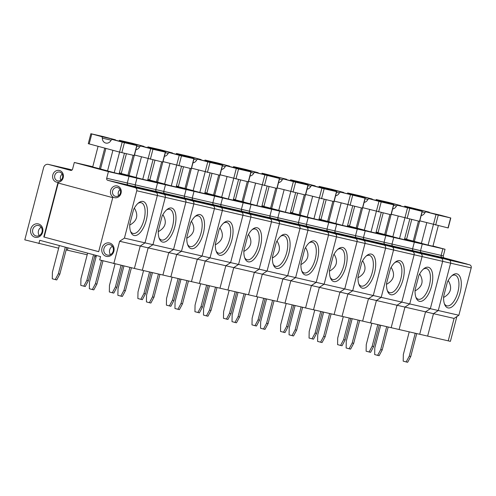 <?xml version="1.0" encoding="UTF-8"?>
<svg xmlns="http://www.w3.org/2000/svg" width="496" height="496" viewBox="0 0 496 496"><rect width="100%" height="100%" fill="white"/><g stroke="black" fill="none" stroke-linecap="round" stroke-linejoin="round"><path stroke-width="0.74" d="M129.729 225.091C137.15 220.968 138.694 215.301 134.354 208.091M101.234 136.512L115.097 139.711L103.404 136.605L90.867 133.715L101.234 136.512A1.717 1.538 103 0 1 102.35 138.142L111.147 140.17M115.097 139.711A1.717 1.538 103 0 1 115.934 140.331M126.492 142.767A1.717 1.538 103 0 1 126.585 142.786L136.958 145.582L124.415 142.699L112.722 139.593L126.585 142.786M129.754 224.217A17.602 7.874 105 0 0 130.839 232.178A17.602 7.874 105 0 0 141.49 230.969A17.602 7.874 105 0 0 147.349 209.114A17.602 7.874 105 0 0 138.731 202.74A17.602 7.874 105 0 0 133.573 209.541L129.754 224.217M130.498 231.235A15.884 7.111 105 0 0 132.996 233.424A15.884 7.111 105 0 0 142.346 224.626A15.884 7.111 105 0 0 144.497 206.826A15.884 7.111 105 0 0 141.224 202.74A15.884 7.111 105 0 0 137.962 203.385M38.893 243.623L39.754 240.3L100.57 256.599L99.702 259.923L134.385 268.448L140.232 246.022L119.635 241.267L124.428 238.111L136.76 190.755A2.573 2.3 -77 0 0 135.185 187.668L107.744 180.315A1.717 1.538 103 0 1 106.696 178.25L108.426 171.61L74.313 162.465L72.583 169.111A1.717 1.538 -77 0 1 70.668 170.376L48.416 164.412A4.29 3.838 -77 0 0 48.298 164.381A4.29 3.838 -77 0 0 43.629 167.574L24.8 239.847L58.658 248.186M88.449 143.722L119.586 152.092L134.36 155.552L136.958 145.582M59.346 245.551L52.402 272.205L52.272 278.802L56.736 279.942L59.836 274.139L58.336 273.792L65.28 247.144M108.426 171.61L136.958 178.188L119.195 173.426L136.958 178.188L165.49 184.772L147.727 180.011L165.49 184.772L194.023 191.351L176.26 186.595L194.023 191.351L222.549 197.935L204.792 193.173L222.549 197.935L251.081 204.519L233.325 199.758L251.081 204.519L279.614 211.098L261.851 206.336L279.614 211.098L308.146 217.682L290.383 212.92L308.146 217.682L336.679 224.26L318.916 219.505L336.679 224.26L365.211 230.845L347.448 226.083L365.211 230.845L393.737 237.429L375.98 232.667L393.737 237.429L422.27 244.007L404.513 239.246L422.27 244.007L445.036 249.259L443.306 255.905A1.717 1.538 103 0 0 444.36 257.963L466.606 263.928L444.36 257.963M119.127 173.705L129.022 176.359L119.127 173.705M92.771 166.724L74.313 162.465M112.914 150.307L107.545 170.922L114.223 172.707L119.09 173.829L124.446 153.27M105.871 148.422L100.514 168.993L107.558 170.878M100.514 168.993L92.715 166.947L98.084 146.332M456.859 316.584L450.405 341.353L448.235 340.851L454.076 318.42L458.868 315.258L438.272 310.508L450.604 263.159L442.668 261.324A2.573 2.3 -77 0 0 441.093 258.236A2.573 2.3 103 0 1 442.668 261.324L430.336 308.679L425.543 311.841L419.703 334.267L448.235 340.851L454.076 318.42L425.543 311.841L430.336 308.679L409.739 303.93L422.077 256.575L414.135 254.746A2.573 2.3 -77 0 0 412.56 251.652A2.573 2.3 103 0 1 414.135 254.746L401.803 302.095L397.011 305.257L391.17 327.689L419.703 334.267L425.543 311.841L397.011 305.257L401.803 302.095L381.207 297.346L393.545 249.99L385.609 248.161A2.573 2.3 -77 0 0 384.028 245.074A2.573 2.3 103 0 1 385.609 248.161L373.271 295.517L368.478 298.673L362.638 321.104L370.574 322.939L391.17 327.689L397.011 305.257L368.478 298.673L373.271 295.517L352.675 290.761L365.013 243.412L357.077 241.577A2.573 2.3 -77 0 0 355.502 238.489A2.573 2.3 103 0 1 357.077 241.577L344.739 288.932L339.952 292.094L334.106 314.526L362.638 321.104L368.478 298.673L339.952 292.094L344.739 288.932L324.148 284.183L336.48 236.828L328.544 234.999A2.573 2.3 -77 0 0 326.969 231.911A2.573 2.3 103 0 1 328.544 234.999L316.206 282.348L311.42 285.51L305.573 307.942L334.106 314.526L339.952 292.094L311.42 285.51L316.206 282.348L295.616 277.599L307.948 230.249L300.012 228.414A2.573 2.3 -77 0 0 298.437 225.327A2.573 2.3 103 0 1 300.012 228.414L287.68 275.77L282.887 278.932L277.047 301.357L305.573 307.942L311.42 285.51L282.887 278.932L287.68 275.77L267.084 271.021L279.415 223.665L271.479 221.836A2.573 2.3 -77 0 0 269.905 218.742A2.573 2.3 103 0 1 271.479 221.836L259.148 269.185L254.355 272.347L248.515 294.779L277.047 301.357L282.887 278.932L254.355 272.347L259.148 269.185L238.551 264.436L250.889 217.081L242.947 215.252A2.573 2.3 -77 0 0 241.372 212.164A2.573 2.3 103 0 1 242.947 215.252L230.615 262.607L225.823 265.763L219.982 288.195L227.918 290.03L248.515 294.779L254.355 272.347L225.823 265.763L230.615 262.607L210.019 257.852L222.357 210.502L214.421 208.667A2.573 2.3 -77 0 0 212.84 205.58A2.573 2.3 103 0 1 214.421 208.667L202.083 256.023L197.29 259.185L191.45 281.616L219.982 288.195L225.823 265.763L197.29 259.185L202.083 256.023L181.486 251.274L193.824 203.918L185.888 202.089A2.573 2.3 -77 0 0 184.314 199.001A2.573 2.3 103 0 1 185.888 202.089L173.55 249.438L168.764 252.6L162.917 275.032L191.45 281.616L197.29 259.185L168.764 252.6L173.55 249.438L152.96 244.689L165.292 197.34L157.356 195.505A2.573 2.3 -77 0 0 155.781 192.417A2.573 2.3 103 0 1 157.356 195.505L145.018 242.86L140.232 246.022L134.385 268.448L162.917 275.032L168.764 252.6L140.232 246.022L145.018 242.86L124.428 238.111M92.318 289.534L93.818 289.881L96.918 284.078L95.418 283.731L92.318 289.534L89.354 288.74L89.485 282.143L96.429 255.49M106.696 178.25L127.292 183.005L129.022 176.359L127.292 183.005A1.717 1.538 -77 0 0 128.34 185.064A1.717 1.538 103 0 1 127.292 183.005L135.228 184.834L136.958 178.188L135.228 184.834L155.818 189.584L157.554 182.937L147.659 180.29L157.554 182.937L155.818 189.584A1.717 1.538 -77 0 0 156.872 191.642A1.717 1.538 103 0 1 155.818 189.584L163.761 191.419L165.49 184.772L163.761 191.419L184.351 196.168L186.081 189.522L176.185 186.868L186.081 189.522L184.351 196.168A1.717 1.538 -77 0 0 185.405 198.226A1.717 1.538 103 0 1 184.351 196.168L192.287 197.997L194.023 191.351L192.287 197.997L212.883 202.752L214.613 196.106L204.718 193.452L214.613 196.106L212.883 202.752A1.717 1.538 -77 0 0 213.931 204.811A1.717 1.538 103 0 1 212.883 202.752L220.819 204.581L222.549 197.935L220.819 204.581L241.416 209.331L243.145 202.684L233.25 200.031L243.145 202.684L241.416 209.331A1.717 1.538 -77 0 0 242.463 211.389A1.717 1.538 103 0 1 241.416 209.331L249.352 211.166L251.081 204.519L249.352 211.166L269.948 215.915L271.678 209.269L261.783 206.615L271.678 209.269L269.948 215.915A1.717 1.538 -77 0 0 270.996 217.973A1.717 1.538 103 0 1 269.948 215.915L277.884 217.744L279.614 211.098L277.884 217.744L298.48 222.493L300.21 215.847L290.315 213.199L300.21 215.847L298.48 222.493A1.717 1.538 -77 0 0 299.528 224.552A1.717 1.538 103 0 1 298.48 222.493L306.416 224.328L308.146 217.682L306.416 224.328L327.007 229.078L328.743 222.431L318.841 219.778L328.743 222.431L327.007 229.078A1.717 1.538 -77 0 0 328.061 231.136A1.717 1.538 103 0 1 327.007 229.078L334.949 230.907L336.679 224.26L334.949 230.907L355.539 235.662L357.269 229.016L347.374 226.362L357.269 229.016L355.539 235.662A1.717 1.538 -77 0 0 356.593 237.72A1.717 1.538 103 0 1 355.539 235.662L363.475 237.491L365.211 230.845L363.475 237.491L384.071 242.24L385.801 235.594L375.906 232.94L385.801 235.594L384.071 242.24A1.717 1.538 -77 0 0 385.119 244.299A1.717 1.538 103 0 1 384.071 242.24L392.007 244.075L393.737 237.429L392.007 244.075L412.604 248.825L414.334 242.178L404.438 239.525L414.334 242.178L412.604 248.825A1.717 1.538 -77 0 0 413.652 250.883A1.717 1.538 103 0 1 412.604 248.825L420.54 250.654L422.27 244.007L420.54 250.654L441.136 255.403L442.866 248.756L441.136 255.403A1.717 1.538 -77 0 0 442.184 257.467L469.625 264.821L449.029 260.065L421.588 252.712A1.717 1.538 103 0 1 420.54 250.654A1.717 1.538 103 0 0 421.588 252.712L442.184 257.467A1.717 1.538 -77 0 1 441.136 255.403L443.306 255.905M48.298 164.381L68.894 169.13A4.29 3.838 103 0 1 69.012 169.161L72.075 169.985L69.012 169.161A4.29 3.838 -77 0 0 68.894 169.13A4.29 3.838 -77 0 0 68.777 169.105M59.836 274.139L66.762 247.541M95.418 283.731L101.494 260.4M96.918 284.078L102.976 260.803M98.617 251.633L43.859 237.001L98.611 251.658M44.243 237.045L43.803 236.939L44.237 237.088M113.795 263.698L119.635 241.267M63.203 177.704A6.008 5.375 -77 0 0 56.724 170.581A6.008 5.375 -77 0 0 54.101 180.656A6.008 5.375 -77 0 0 63.203 177.704M42.662 232.19A6.87 6.144 -77 0 0 35.259 224.049A6.87 6.144 -77 0 0 32.265 235.563A6.87 6.144 -77 0 0 42.662 232.19M121.049 193.211A6.008 5.375 -77 0 0 114.57 186.087A6.008 5.375 -77 0 0 111.947 196.156A6.008 5.375 -77 0 0 121.049 193.211M101.99 248.093A6.87 6.144 103 0 1 112.387 244.72A6.87 6.144 103 0 1 109.393 256.234A6.87 6.144 103 0 1 101.99 248.093M43.803 236.939L57.871 182.943L112.747 197.65L98.685 251.652M110.478 254.634A5.363 4.799 103 0 1 109.659 249.91A5.363 4.799 103 0 1 112.394 246.351M62.217 174.108A4.507 4.03 -77 0 0 60.828 180.141M62.558 177.506A4.507 4.03 -77 0 0 59.681 172.075A4.507 4.03 -77 0 0 54.74 175.559A4.507 4.03 -77 0 0 57.654 180.86A4.507 4.03 -77 0 0 62.558 177.506M103.943 248.589A5.363 4.799 103 0 1 109.783 244.609A5.363 4.799 103 0 1 113.255 250.914A5.363 4.799 103 0 1 107.372 255.062A5.363 4.799 103 0 1 103.943 248.589M55.236 279.595L58.336 273.792M135.185 187.668L155.781 192.417L128.34 185.064L136.276 186.893A1.717 1.538 103 0 1 135.228 184.834A1.717 1.538 103 0 0 136.276 186.893L164.808 193.477A1.717 1.538 103 0 1 163.761 191.419A1.717 1.538 103 0 0 164.808 193.477L193.341 200.055A1.717 1.538 103 0 1 192.287 197.997A1.717 1.538 103 0 0 193.341 200.055L221.873 206.64A1.717 1.538 103 0 1 220.819 204.581A1.717 1.538 103 0 0 221.873 206.64L250.406 213.224A1.717 1.538 103 0 1 249.352 211.166A1.717 1.538 103 0 0 250.406 213.224L278.932 219.802A1.717 1.538 103 0 1 277.884 217.744A1.717 1.538 103 0 0 278.932 219.802L307.464 226.387A1.717 1.538 103 0 1 306.416 224.328A1.717 1.538 103 0 0 307.464 226.387L335.997 232.965A1.717 1.538 103 0 1 334.949 230.907A1.717 1.538 103 0 0 335.997 232.965L364.529 239.549A1.717 1.538 103 0 1 363.475 237.491A1.717 1.538 103 0 0 364.529 239.549L393.061 246.134A1.717 1.538 103 0 1 392.007 244.075A1.717 1.538 103 0 0 393.061 246.134L421.588 252.712L449.029 260.065A2.573 2.3 103 0 1 450.604 263.159A2.573 2.3 -77 0 0 449.029 260.065L413.652 250.883L441.093 258.236L420.496 253.487L393.061 246.134L420.496 253.487A2.573 2.3 103 0 1 422.077 256.575A2.573 2.3 -77 0 0 420.496 253.487L385.119 244.299L412.56 251.652L391.97 246.903L364.529 239.549L391.97 246.903A2.573 2.3 103 0 1 393.545 249.99A2.573 2.3 -77 0 0 391.97 246.903L356.593 237.72L384.028 245.074L363.438 240.324L335.997 232.965L363.438 240.324A2.573 2.3 103 0 1 365.013 243.412A2.573 2.3 -77 0 0 363.438 240.324L328.061 231.136L355.502 238.489L334.905 233.74L307.464 226.387L334.905 233.74A2.573 2.3 103 0 1 336.48 236.828A2.573 2.3 -77 0 0 334.905 233.74L299.528 224.552L326.969 231.911L306.373 227.156L278.932 219.802L306.373 227.156A2.573 2.3 103 0 1 307.948 230.249A2.573 2.3 -77 0 0 306.373 227.156L270.996 217.973L298.437 225.327L277.841 220.577L250.406 213.224L277.841 220.577A2.573 2.3 103 0 1 279.415 223.665A2.573 2.3 -77 0 0 277.841 220.577L242.463 211.389L269.905 218.742L249.308 213.993L221.873 206.64L249.308 213.993A2.573 2.3 103 0 1 250.889 217.081A2.573 2.3 -77 0 0 249.308 213.993L213.931 204.811L241.372 212.164L220.782 207.415L193.341 200.055L220.782 207.415A2.573 2.3 103 0 1 222.357 210.502A2.573 2.3 -77 0 0 220.782 207.415L185.405 198.226L212.84 205.58L192.25 200.83L164.808 193.477L192.25 200.83A2.573 2.3 103 0 1 193.824 203.918A2.573 2.3 -77 0 0 192.25 200.83L156.872 191.642L184.314 199.001L163.717 194.246L136.276 186.893L163.717 194.246A2.573 2.3 103 0 1 165.292 197.34A2.573 2.3 -77 0 0 163.717 194.246L128.34 185.064L107.744 180.315M102.35 138.142A5.152 4.607 103 0 0 105.822 143.071A5.152 4.607 103 0 0 110.961 140.455A1.717 1.538 103 0 1 112.722 139.593M122.183 142.129L114.223 172.707M120.063 189.615A4.507 4.03 -77 0 0 118.674 195.641M120.404 193.012A4.507 4.03 -77 0 0 117.527 187.575A4.507 4.03 -77 0 0 112.586 191.065A4.507 4.03 -77 0 0 115.5 196.36A4.507 4.03 -77 0 0 120.404 193.012M58.243 183.043L44.181 237.026M41.193 227.273A5.363 4.799 -77 0 0 39.283 235.55M42.017 231.998A5.363 4.799 -77 0 0 38.589 225.525A5.363 4.799 -77 0 0 32.711 229.673A5.363 4.799 -77 0 0 36.177 235.984A5.363 4.799 -77 0 0 42.017 231.998M104.761 148.124L99.392 168.733M158.261 231.675C165.683 227.546 167.226 221.879 162.88 214.675M129.766 143.096L143.629 146.289L131.936 143.183L119.393 140.3L129.766 143.096A1.717 1.538 103 0 1 130.702 143.89M143.629 146.289A1.717 1.538 103 0 1 144.466 146.915M155.025 149.346A1.717 1.538 103 0 1 155.118 149.37L165.49 152.167L152.948 149.277L141.255 146.171L155.118 149.37M158.286 230.801A17.602 7.874 105 0 0 159.371 238.756A17.602 7.874 105 0 0 170.023 237.553A17.602 7.874 105 0 0 175.882 215.692A17.602 7.874 105 0 0 167.264 209.324A17.602 7.874 105 0 0 162.105 216.126L158.286 230.801M159.03 237.82A15.884 7.111 105 0 0 161.529 240.008A15.884 7.111 105 0 0 170.878 231.204A15.884 7.111 105 0 0 173.03 213.41A15.884 7.111 105 0 0 169.756 209.318A15.884 7.111 105 0 0 166.495 209.963M134.497 155.025L162.893 162.136L165.49 152.167M87.618 253.127L80.935 278.789L80.805 285.386L85.269 286.527L88.369 280.724L86.868 280.376L93.552 254.721M121.303 173.302L119.35 172.856M141.447 156.891L136.078 177.5L142.755 179.292L147.622 180.414L152.979 159.855M134.267 155.533L129.047 175.572L136.09 177.463M129.047 175.572L121.247 173.526L126.406 153.723M458.868 315.258L471.2 267.908L450.604 263.159L438.272 310.508L433.479 313.67L427.639 336.102L433.479 313.67L438.272 310.508L430.336 308.679L442.668 261.324L422.077 256.575L409.739 303.93L404.953 307.086L399.106 329.518L404.953 307.086L409.739 303.93L401.803 302.095L414.135 254.746L393.545 249.99L381.207 297.346L376.421 300.508L370.574 322.939L376.421 300.508L381.207 297.346L373.271 295.517L385.609 248.161L365.013 243.412L352.675 290.761L347.888 293.923L342.042 316.355L347.888 293.923L352.675 290.761L344.739 288.932L357.077 241.577L336.48 236.828L324.148 284.183L319.356 287.339L313.515 309.771L319.356 287.339L324.148 284.183L316.206 282.348L328.544 234.999L307.948 230.249L295.616 277.599L290.823 280.761L284.983 303.192L290.823 280.761L295.616 277.599L287.68 275.77L300.012 228.414L279.415 223.665L267.084 271.021L262.291 274.176L256.451 296.608L262.291 274.176L267.084 271.021L259.148 269.185L271.479 221.836L250.889 217.081L238.551 264.436L233.765 267.598L227.918 290.03L233.765 267.598L238.551 264.436L230.615 262.607L242.947 215.252L222.357 210.502L210.019 257.852L205.232 261.014L199.386 283.445L205.232 261.014L210.019 257.852L202.083 256.023L214.421 208.667L193.824 203.918L181.486 251.274L176.7 254.429L170.853 276.861L176.7 254.429L181.486 251.274L173.55 249.438L185.888 202.089L165.292 197.34L152.96 244.689L148.168 247.851L142.327 270.283L148.168 247.851L152.96 244.689L145.018 242.86L157.356 195.505L136.76 190.755M120.85 296.118L122.351 296.465L125.445 290.662L123.95 290.315L120.85 296.118L117.881 295.325L118.017 288.722L123.926 266.036M87.191 254.764L66.148 249.91M88.369 280.724L95.034 255.118M68.026 247.876L67.425 250.207L68.026 247.876M123.95 290.315L129.915 267.418M125.445 290.662L131.409 267.766M83.768 286.18L86.868 280.376M135.879 149.718A5.152 4.607 103 0 0 139.494 147.033A1.717 1.538 103 0 1 141.255 146.171M150.716 148.707L142.755 179.292M133.139 155.279L127.918 175.317M443.573 297.495C450.994 293.372 452.538 287.705 448.198 280.494M415.078 208.915L428.941 212.108L404.891 206.156L415.078 208.915A1.717 1.538 103 0 1 416.02 209.715M428.941 212.108A1.717 1.538 103 0 1 429.778 212.734M440.336 215.171A1.717 1.538 103 0 1 440.429 215.19L450.802 217.986L438.259 215.097L426.572 211.99L440.429 215.19M443.598 296.62A17.602 7.874 105 0 0 444.689 304.581A17.602 7.874 105 0 0 455.334 303.372A17.602 7.874 105 0 0 461.193 281.511A17.602 7.874 105 0 0 452.575 275.144A17.602 7.874 105 0 0 447.417 281.945L443.598 296.62M444.342 303.639A15.884 7.111 105 0 0 446.846 305.827A15.884 7.111 105 0 0 456.19 297.023A15.884 7.111 105 0 0 458.341 279.229A15.884 7.111 105 0 0 455.068 275.144A15.884 7.111 105 0 0 451.806 275.782M419.808 220.844L448.204 227.955L450.802 217.986M371.82 323.225L366.246 344.608L366.116 351.205L370.58 352.346L373.68 346.543L372.18 346.196L377.803 324.607M432.971 246.109L442.866 248.756L432.971 246.109M406.621 239.122L404.662 238.675M426.765 222.71L421.395 243.319L428.067 245.111L432.934 246.233L438.29 225.674M419.579 221.359L414.358 241.397L421.402 243.282M414.358 241.397L406.559 239.345L411.717 219.542M406.162 361.937L407.662 362.285L410.762 356.481L409.262 356.134L406.162 361.937L403.198 361.144L403.329 354.547L409.237 331.855M373.68 346.543L379.304 324.948M409.262 356.134L415.226 333.238M410.762 356.481L416.727 333.585M369.08 351.999L372.18 346.196M471.2 267.908A2.573 2.3 -77 0 0 469.625 264.821M421.191 215.537A5.152 4.607 103 0 0 424.812 212.852A1.717 1.538 103 0 1 426.572 211.99M436.027 214.526L428.067 245.111M418.457 221.098L413.236 241.137M186.787 238.254C194.215 234.131 195.753 228.464 191.413 221.253M158.298 149.674L172.162 152.873L160.468 149.767L147.926 146.878L158.298 149.674A1.717 1.538 103 0 1 159.235 150.474M172.162 152.873A1.717 1.538 103 0 1 172.999 153.493M183.551 155.93A1.717 1.538 103 0 1 183.65 155.955L194.017 158.745L181.48 155.862L169.787 152.756L183.65 155.955M186.812 237.379A17.602 7.874 105 0 0 187.903 245.34A17.602 7.874 105 0 0 198.555 244.137A17.602 7.874 105 0 0 204.414 222.276A17.602 7.874 105 0 0 195.796 215.903A17.602 7.874 105 0 0 190.638 222.704L186.812 237.379M187.562 244.398A15.884 7.111 105 0 0 190.061 246.586A15.884 7.111 105 0 0 199.411 237.789A15.884 7.111 105 0 0 201.556 219.995A15.884 7.111 105 0 0 198.282 215.903A15.884 7.111 105 0 0 195.027 216.547M163.029 161.609L191.425 168.714L194.017 158.745M115.035 263.984L109.467 285.367L109.337 291.964L112.301 292.764L113.801 293.105L116.895 287.302L115.401 286.961L121.024 265.366M149.835 179.887L147.876 179.434M169.979 163.469L164.61 184.084L171.287 185.87L176.154 186.998L181.511 166.433M162.793 162.118L157.579 182.156L164.622 184.047M157.579 182.156L149.78 180.11L154.938 160.307M149.383 302.703L150.877 303.044L153.977 297.24L152.477 296.899L149.383 302.703L146.413 301.903L146.549 295.306L152.458 272.62M96.081 256.816L94.674 256.494M116.895 287.302L122.524 265.713M96.298 255.452L95.951 256.785L96.298 255.452M152.477 296.899L158.441 273.997M153.977 297.24L159.941 274.344M112.301 292.764L115.401 286.961M164.412 156.296A5.152 4.607 103 0 0 168.026 153.617A1.717 1.538 103 0 1 169.787 152.756M176.657 165.261L171.287 185.87M161.671 161.857L156.451 181.896M215.32 244.838C222.747 240.715 224.285 235.048 219.945 227.838M186.831 156.259L200.688 159.458L189.001 156.352L176.458 153.462L186.831 156.259A1.717 1.538 103 0 1 187.767 157.058M200.688 159.458A1.717 1.538 103 0 1 201.525 160.078M212.083 162.514A1.717 1.538 103 0 1 212.176 162.533L222.549 165.329L210.013 162.44L198.319 159.334L212.176 162.533M215.345 243.964A17.602 7.874 105 0 0 216.436 251.925A17.602 7.874 105 0 0 227.087 250.716A17.602 7.874 105 0 0 232.946 228.854A17.602 7.874 105 0 0 224.322 222.487A17.602 7.874 105 0 0 219.17 229.288L215.345 243.964M216.089 250.982A15.884 7.111 105 0 0 218.593 253.171A15.884 7.111 105 0 0 227.943 244.367A15.884 7.111 105 0 0 230.088 226.573A15.884 7.111 105 0 0 226.815 222.487A15.884 7.111 105 0 0 223.56 223.126M191.561 168.187L219.951 175.299L222.549 165.329M143.567 270.568L138 291.952L137.863 298.549L142.327 299.689L145.427 293.886L143.933 293.539L149.556 271.951M178.368 186.471L176.409 186.019M198.512 170.054L193.142 190.669L199.814 192.454L204.687 193.576L210.044 173.017M191.326 168.702L186.105 188.74L193.155 190.625M186.105 188.74L178.312 186.688L183.47 166.885M177.915 309.281L179.409 309.628L182.509 303.825L181.009 303.478L177.915 309.281L174.945 308.487L175.076 301.89L180.99 279.198M145.427 293.886L151.051 272.292M181.009 303.478L186.973 280.581M182.509 303.825L188.474 280.928M140.833 299.342L143.933 293.539M192.944 162.88A5.152 4.607 103 0 0 196.559 160.196A1.717 1.538 103 0 1 198.319 159.334M207.781 161.87L199.814 192.454M190.204 168.442L184.983 188.48M243.852 251.422C251.274 247.293 252.817 241.626 248.477 234.422M215.363 162.837L229.22 166.036L217.533 162.93L204.991 160.047L215.363 162.837A1.717 1.538 103 0 1 216.299 163.637M229.22 166.036A1.717 1.538 103 0 1 230.057 166.656M240.616 169.093A1.717 1.538 103 0 1 240.709 169.117L251.081 171.914L238.539 169.024L226.852 165.918L240.709 169.117M243.877 250.542A17.602 7.874 105 0 0 244.968 258.503A17.602 7.874 105 0 0 255.62 257.3A17.602 7.874 105 0 0 261.479 235.439A17.602 7.874 105 0 0 252.855 229.065A17.602 7.874 105 0 0 247.702 235.873L243.877 250.542M244.621 257.567A15.884 7.111 105 0 0 247.126 259.749A15.884 7.111 105 0 0 256.475 250.951A15.884 7.111 105 0 0 258.621 233.157A15.884 7.111 105 0 0 255.347 229.065A15.884 7.111 105 0 0 252.086 229.71M220.088 174.772L248.484 181.883L251.081 171.914M172.1 277.152L166.526 298.53L166.396 305.133L170.86 306.274L173.96 300.471L172.459 300.123L178.089 278.529M206.9 193.049L204.941 192.597M227.044 176.638L221.675 197.247L228.346 199.039L233.219 200.161L238.57 179.602M219.858 175.28L214.638 195.319L221.681 197.21M214.638 195.319L206.838 193.273L211.997 173.47M206.441 315.865L207.942 316.212L211.042 310.409L209.541 310.062L206.441 315.865L203.478 315.072L203.608 308.469L209.517 285.783M173.96 300.471L179.583 278.876M209.541 310.062L215.506 287.165M211.042 310.409L217.006 287.506M169.365 305.927L172.459 300.123M221.476 169.465A5.152 4.607 103 0 0 225.091 166.78A1.717 1.538 103 0 1 226.852 165.918M236.307 168.454L228.346 199.039M218.736 175.026L213.516 195.058M272.385 258.001C279.806 253.878 281.35 248.211 277.01 241M243.896 169.421L257.753 172.62L246.059 169.514L233.523 166.625L243.896 169.421A1.717 1.538 103 0 1 244.832 170.221M257.753 172.62A1.717 1.538 103 0 1 258.59 173.24M269.148 175.677A1.717 1.538 103 0 1 269.241 175.696L279.434 178.461L255.384 172.503L269.241 175.696M272.409 257.126A17.602 7.874 105 0 0 273.501 265.087A17.602 7.874 105 0 0 284.146 263.878A17.602 7.874 105 0 0 290.005 242.023A17.602 7.874 105 0 0 281.387 235.65A17.602 7.874 105 0 0 276.229 242.451L272.409 257.126M273.153 264.145A15.884 7.111 105 0 0 275.658 266.333A15.884 7.111 105 0 0 285.002 257.536A15.884 7.111 105 0 0 287.153 239.735A15.884 7.111 105 0 0 283.879 235.65A15.884 7.111 105 0 0 280.618 236.294M248.62 181.356L277.016 188.461L279.614 178.492M200.632 283.731L195.058 305.114L194.928 311.711L199.392 312.852L202.492 307.049L200.992 306.702L206.615 285.113M235.433 199.634L233.473 199.181M255.576 183.216L250.207 203.831L256.878 205.617L261.752 206.739L267.102 186.18M248.391 181.865L243.17 201.903L250.213 203.788M243.17 201.903L235.371 199.857L240.529 180.054M234.974 322.443L236.474 322.791L239.574 316.987L238.074 316.64L234.974 322.443L232.01 321.65L232.14 315.053L238.049 292.361M202.492 307.049L208.115 285.46M238.074 316.64L244.038 293.744M239.574 316.987L245.539 294.091M197.892 312.505L200.992 306.702M250.003 176.043A5.152 4.607 103 0 0 253.623 173.364A1.717 1.538 103 0 1 255.384 172.503M262.248 185.008L256.878 205.617M247.268 181.604L242.048 201.643M300.917 264.585C308.338 260.462 309.882 254.789 305.542 247.585M272.422 176.006L286.285 179.199L262.229 173.247L272.422 176.006A1.717 1.538 103 0 1 273.364 176.799M286.285 179.199A1.717 1.538 103 0 1 287.122 179.825M297.681 182.261A1.717 1.538 103 0 1 297.774 182.28L308.146 185.076L295.604 182.187L283.91 179.081L297.774 182.28M300.942 263.711A17.602 7.874 105 0 0 302.027 271.672A17.602 7.874 105 0 0 312.678 270.463A17.602 7.874 105 0 0 318.537 248.601A17.602 7.874 105 0 0 309.919 242.234A17.602 7.874 105 0 0 304.761 249.035L300.942 263.711M301.686 270.729A15.884 7.111 105 0 0 304.184 272.918A15.884 7.111 105 0 0 313.534 264.114A15.884 7.111 105 0 0 315.685 246.32A15.884 7.111 105 0 0 312.412 242.228A15.884 7.111 105 0 0 309.151 242.873M277.152 187.934L305.548 195.046L308.146 185.076M229.158 290.315L223.591 311.699L223.46 318.296L227.924 319.436L231.024 313.633L229.524 313.286L235.147 291.691M263.959 206.212L262.006 205.766M284.103 189.801L278.733 210.409L285.411 212.201L290.278 213.323L295.635 192.764M276.923 188.449L271.703 208.487L278.746 210.372M271.703 208.487L263.903 206.435L269.061 186.632M263.506 329.028L265.007 329.375L268.1 323.572L266.606 323.225L263.506 329.028L260.543 328.234L260.673 321.637L266.581 298.945M231.024 313.633L236.648 292.039M266.606 323.225L272.571 300.328M268.1 323.572L274.065 300.675M226.424 319.089L229.524 313.286M278.535 182.627A5.152 4.607 103 0 0 282.15 179.943A1.717 1.538 103 0 1 283.91 179.081M293.372 181.617L285.411 212.201M275.795 188.189L270.58 208.227M329.449 271.169C336.871 267.04 338.408 261.373 334.068 254.163M300.954 182.584L314.817 185.783L303.124 182.677L290.582 179.788L300.954 182.584A1.717 1.538 103 0 1 301.89 183.384M314.817 185.783A1.717 1.538 103 0 1 315.654 186.403M326.213 188.84A1.717 1.538 103 0 1 326.306 188.864L336.672 191.654L324.136 188.771L312.443 185.665L326.306 188.864M329.474 270.289A17.602 7.874 105 0 0 330.559 278.25A17.602 7.874 105 0 0 341.211 277.047A17.602 7.874 105 0 0 347.07 255.186A17.602 7.874 105 0 0 338.452 248.812A17.602 7.874 105 0 0 333.293 255.614L329.474 270.289M330.218 277.307A15.884 7.111 105 0 0 332.717 279.496A15.884 7.111 105 0 0 342.066 270.698A15.884 7.111 105 0 0 344.218 252.904A15.884 7.111 105 0 0 340.944 248.812A15.884 7.111 105 0 0 337.683 249.457M305.685 194.519L334.081 201.624L336.672 191.654M257.691 296.893L252.123 318.277L251.993 324.874L254.956 325.674L256.457 326.015L259.557 320.211L258.056 319.87L263.68 298.276M292.491 212.796L290.532 212.344M312.635 196.379L307.266 216.994L313.943 218.779L318.81 219.908L324.167 199.349M305.455 195.027L300.235 215.066L307.278 216.957M300.235 215.066L292.435 213.02L297.594 193.217M292.039 335.612L293.539 335.953L296.633 330.15L295.139 329.809L292.039 335.612L289.069 334.812L289.205 328.216L295.114 305.53M259.557 320.211L265.18 298.623M295.139 329.809L301.103 306.906M296.633 330.15L302.597 307.253M254.956 325.674L258.056 319.87M307.067 189.205A5.152 4.607 103 0 0 310.682 186.527A1.717 1.538 103 0 1 312.443 185.665M321.904 188.201L313.943 218.779M304.327 194.767L299.107 214.805M357.976 277.748C365.403 273.625 366.941 267.958 362.601 260.747M329.487 189.168L343.344 192.367L331.657 189.261L319.114 186.372L329.487 189.168A1.717 1.538 103 0 1 330.423 189.968M343.344 192.367A1.717 1.538 103 0 1 344.187 192.987M354.739 195.424A1.717 1.538 103 0 1 354.838 195.443L365.031 198.202L340.975 192.25L354.838 195.443M358 276.873A17.602 7.874 105 0 0 359.092 284.834A17.602 7.874 105 0 0 369.743 283.625A17.602 7.874 105 0 0 375.602 261.764A17.602 7.874 105 0 0 366.984 255.397A17.602 7.874 105 0 0 361.826 262.198L358 276.873M358.751 283.892A15.884 7.111 105 0 0 361.249 286.08A15.884 7.111 105 0 0 370.599 277.283A15.884 7.111 105 0 0 372.744 259.482A15.884 7.111 105 0 0 369.47 255.397A15.884 7.111 105 0 0 366.215 256.035M334.217 201.097L362.607 208.208L365.205 198.239M286.223 303.478L280.655 324.861L280.519 331.458L284.989 332.599L288.083 326.796L286.589 326.449L292.212 304.86M321.024 219.381L319.064 218.928M341.167 202.963L335.798 223.578L342.476 225.364L347.343 226.486L352.699 205.927M333.982 201.612L328.767 221.65L335.811 223.535M328.767 221.65L320.968 219.598L326.126 199.795M320.571 342.19L322.065 342.538L325.165 336.734L323.665 336.387L320.571 342.19L317.601 341.397L317.738 334.8L323.646 312.108M288.083 326.796L293.713 305.201M323.665 336.387L329.629 313.491M325.165 336.734L331.13 313.838M283.489 332.252L286.589 326.449M335.6 195.79A5.152 4.607 103 0 0 339.214 193.105A1.717 1.538 103 0 1 340.975 192.25M350.436 194.779L342.476 225.364M332.859 201.351L327.639 221.39M386.508 284.332C393.936 280.203 395.473 274.536 391.133 267.332M358.019 195.746L371.876 198.946L360.189 195.839L347.646 192.956L358.019 195.746A1.717 1.538 103 0 1 358.955 196.546M371.876 198.946A1.717 1.538 103 0 1 372.713 199.566M383.272 202.002A1.717 1.538 103 0 1 383.365 202.027L393.737 204.823L381.201 201.934L369.508 198.828L383.365 202.027M386.533 283.458A17.602 7.874 105 0 0 387.624 291.412A17.602 7.874 105 0 0 398.276 290.21A17.602 7.874 105 0 0 404.135 268.348A17.602 7.874 105 0 0 395.51 261.975A17.602 7.874 105 0 0 390.358 268.782L386.533 283.458M387.277 290.476A15.884 7.111 105 0 0 389.782 292.659A15.884 7.111 105 0 0 399.131 283.861A15.884 7.111 105 0 0 401.276 266.067A15.884 7.111 105 0 0 398.003 261.975A15.884 7.111 105 0 0 394.748 262.62M362.75 207.681L391.139 214.793L393.737 204.823M314.755 310.062L309.188 331.44L309.051 338.043L313.515 339.183L316.615 333.38L315.121 333.033L320.745 311.438M349.556 225.959L347.597 225.506M369.7 209.548L364.331 230.156L371.002 231.948L375.875 233.07L381.232 212.511M362.514 208.19L357.294 228.228L364.343 230.119M357.294 228.228L349.5 226.182L354.659 206.379M349.103 348.775L350.598 349.122L353.698 343.319L352.197 342.972L349.103 348.775L346.134 347.981L346.264 341.378L352.179 318.692M316.615 333.38L322.239 311.786M352.197 342.972L358.162 320.075M353.698 343.319L359.662 320.416M312.021 338.836L315.121 333.033M364.132 202.374A5.152 4.607 103 0 0 367.747 199.69A1.717 1.538 103 0 1 369.508 198.828M378.963 201.364L371.002 231.948M361.392 207.936L356.171 227.974M415.04 290.91C422.462 286.787 424.006 281.12 419.666 273.91M386.551 202.331L400.408 205.53L388.715 202.424L376.179 199.535L386.551 202.331A1.717 1.538 103 0 1 387.488 203.131M400.408 205.53A1.717 1.538 103 0 1 401.245 206.15M411.804 208.587A1.717 1.538 103 0 1 411.897 208.605L422.09 211.37L398.04 205.412L411.897 208.605M415.065 290.036A17.602 7.874 105 0 0 416.156 297.997A17.602 7.874 105 0 0 426.808 296.788A17.602 7.874 105 0 0 432.667 274.933A17.602 7.874 105 0 0 424.043 268.559A17.602 7.874 105 0 0 418.891 275.361L415.065 290.036M415.809 297.054A15.884 7.111 105 0 0 418.314 299.243A15.884 7.111 105 0 0 427.664 290.445A15.884 7.111 105 0 0 429.809 272.651A15.884 7.111 105 0 0 426.535 268.559A15.884 7.111 105 0 0 423.274 269.204M391.276 214.266L419.672 221.371L422.27 211.401M343.288 316.64L337.714 338.024L337.584 344.621L340.554 345.421L342.048 345.762L345.148 339.958L343.647 339.611L349.271 318.023M378.088 232.543L376.129 232.091M398.232 216.126L392.863 236.741L399.534 238.526L404.407 239.649L409.758 219.089M391.046 214.774L385.826 234.813L392.869 236.697M385.826 234.813L378.026 232.767L383.185 212.964M377.63 355.353L379.13 355.7L382.23 349.897L380.73 349.55L377.63 355.353L374.666 354.559L374.796 347.963L380.705 325.277M345.148 339.958L350.771 318.37M380.73 349.55L386.694 326.653M382.23 349.897L388.194 327M340.554 345.421L343.647 339.611M392.658 208.952A5.152 4.607 103 0 0 396.279 206.274A1.717 1.538 103 0 1 398.04 205.412M407.495 207.948L399.534 238.526M389.924 214.514L384.704 234.552M432.989 246.028L445.036 249.259M467.294 264.194A4.29 3.838 -77 0 0 466.606 263.928M134.18 155.515L136.778 145.545M68.894 169.13L48.416 164.412M121.818 152.663L124.415 142.699M89.181 143.945L91.779 133.976M162.713 162.099L165.311 152.129M136.822 146.097L139.674 146.754M150.35 159.247L152.948 149.277M120.119 141.298L120.311 140.56M448.024 227.918L450.622 217.949M422.133 211.916L424.991 212.573M435.662 225.066L438.259 215.097M405.43 207.117L405.623 206.379M191.245 168.683L193.843 158.714M165.354 152.675L168.206 153.338M176.65 165.261L179.248 155.291M178.882 165.831L181.48 155.862M148.651 147.876L148.837 147.138M219.778 175.262L222.369 165.292M193.886 159.259L196.738 159.917M207.415 172.41L210.013 162.44M177.177 154.461L177.37 153.723M248.304 181.846L250.902 171.876M222.419 165.844L225.271 166.501M235.947 178.994L238.539 169.024M205.71 161.039L205.902 160.307M276.836 188.424L279.434 178.461M250.945 172.422L253.803 173.079M262.241 185.008L264.839 175.038M264.473 185.572L267.071 175.609M234.242 167.623L234.434 166.885M305.369 195.009L307.966 185.039M279.477 179.006L282.336 179.664M293.006 192.157L295.604 182.187M262.775 174.208L262.967 173.47M333.901 201.593L336.499 191.623M308.01 185.585L310.862 186.248M321.538 198.741L324.136 188.771M291.307 180.786L291.499 180.048M362.433 208.171L365.031 198.202M336.542 192.169L339.394 192.826M350.071 205.319L352.668 195.35M319.833 187.37L320.025 186.632M390.966 214.756L393.557 204.786M365.075 198.753L367.927 199.411M378.603 211.904L381.201 201.934M348.366 193.948L348.558 193.217M419.492 221.334L422.09 211.37M393.607 205.332L396.459 205.989M407.135 218.488L409.727 208.518M376.898 200.533L377.09 199.795M112.679 139.581L126.536 142.78M88.269 143.685L90.867 133.715M141.211 146.159L155.068 149.358M119.195 141.081L119.393 140.3M426.523 211.978L440.38 215.177M404.507 206.9L404.711 206.119M169.744 152.743L183.601 155.942M147.721 147.665L147.926 146.878M198.27 159.328L212.133 162.521M176.254 154.244L176.458 153.462M226.802 165.906L240.665 169.105M204.786 160.828L204.991 160.047M255.335 172.49L269.198 175.689M233.318 167.412L233.523 166.625M283.867 179.068L297.724 182.268M261.851 173.991L262.055 173.209M312.399 185.653L326.256 188.852M290.383 180.575L290.582 179.788M340.932 192.237L354.789 195.43M318.909 187.153L319.114 186.372M369.458 198.815L383.321 202.015M347.442 193.738L347.646 192.956M397.99 205.4L411.854 208.599M375.974 200.322L376.179 199.535"/></g></svg>
